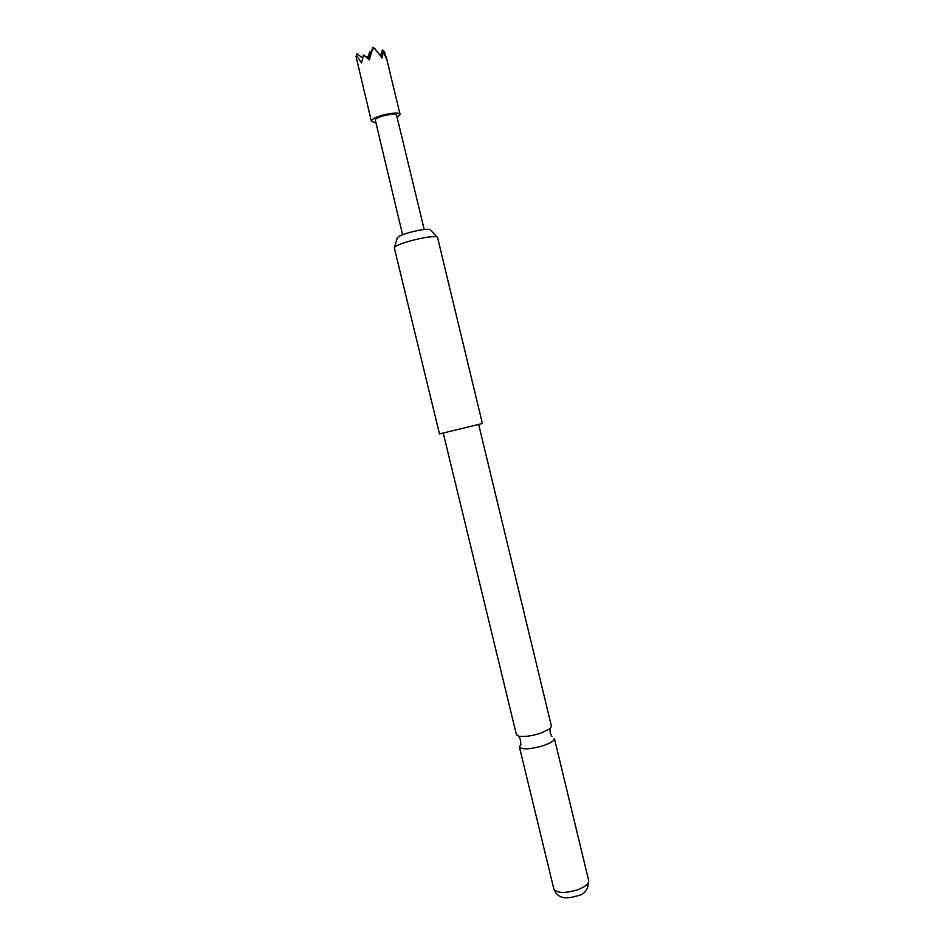 <?xml version="1.0" encoding="UTF-8"?>
<svg xmlns="http://www.w3.org/2000/svg" width="945" height="945" viewBox="0 0 945 945"><rect width="100%" height="100%" fill="white"/><g stroke="black" fill="none" stroke-linecap="round" stroke-linejoin="round"><path stroke-width="1.42" d="M478.666 424.518L551.467 726.28L549.907 728.796L540.398 733.285C531.492 736.013 524.357 737.017 518.97 736.273L516.442 734.761L443.252 433.082M394.561 247.212L397.219 238.034C398.436 235.766 405.511 233.214 418.434 230.391C425.947 229.033 429.951 228.891 430.459 229.989L437.015 236.935M394.337 247.956L395.034 246.763C399.77 243.81 408.76 240.94 421.99 238.152C431.499 236.404 436.684 236.155 437.535 237.408L437.547 237.502M394.313 247.873L439.472 433.897L440.417 433.72L482.399 423.514L437.535 237.408M543.387 745.64C550.805 743.03 554.479 740.644 554.408 738.482L588.688 880.622C588.983 883.681 585.475 886.67 578.175 889.599C565.157 893.557 557.066 893.368 553.876 889.044L519.407 746.952C522.242 749.822 530.239 749.385 543.387 745.64M520.967 744.341L519.407 746.952M375.437 122.779L371.42 121.397L371.822 120.228C374.893 115.633 400.007 110.53 400.089 114.463L397.148 117.523M372.566 49.211L372.944 47.25L375.023 48.845L372.566 49.211L369.271 59.878L363.506 54.881L361.604 62.949L356.619 55.66L356.041 56.535L371.42 121.397M402.57 234.714L375.212 119.684C377.575 116.2 396.546 112.349 396.616 115.325L424.187 229.493M381.166 56.712L382.441 50.014L384.485 51.597L386.588 59.251L383.398 51.975L382.075 57.988L375.023 48.845M366.471 57.326L366.66 56.381L367.853 57.314M372.944 47.25L368.704 59.346M366.66 56.381L366.353 57.232M383.398 51.975L381.544 57.232M356.619 55.66L357.021 53.711L356.041 56.535M368.349 59.015L369.767 51.857L367.522 58.259M369.767 51.857L370.995 52.802M357.021 53.711L362.561 58.011M382.441 50.014L380.422 55.708M518.97 736.273L520.577 740.195L520.73 744.152M549.907 728.796L550.273 733.013L551.951 736.604M588.688 880.622C588.416 889.15 584.943 894.147 578.281 895.612C569.823 898.057 558.282 900.892 553.876 889.044M400.089 114.463L386.068 56.369"/></g></svg>
